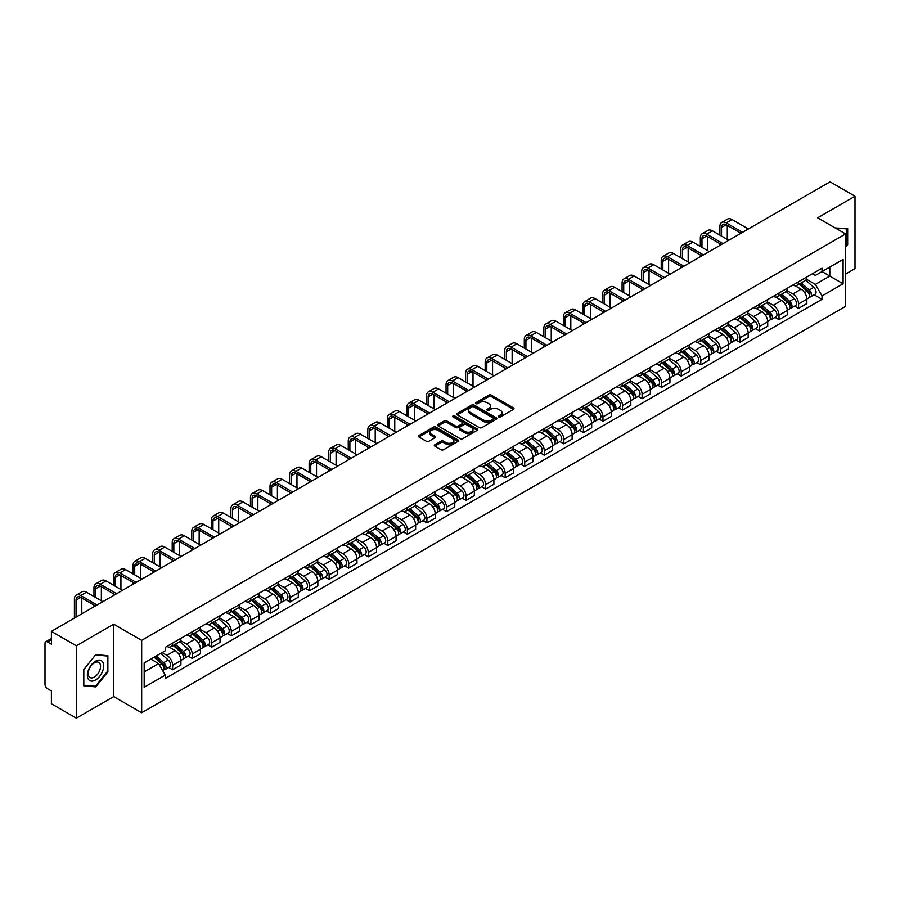 <?xml version="1.0" encoding="UTF-8"?>
<svg xmlns="http://www.w3.org/2000/svg" width="900" height="900" viewBox="0 0 900 900"><rect width="100%" height="100%" fill="white"/><g stroke="black" fill="none" stroke-linecap="round" stroke-linejoin="round"><path stroke-width="1.35" d="M498.69 416.902A1.215 0.709 0 0 0 500.411 416.902L513.484 409.354A1.744 1.001 0 0 0 513.99 408.645A1.744 1.001 0 0 0 513.484 407.925L491.332 395.145A1.744 1.001 0 0 0 488.869 395.145L475.796 402.694A1.215 0.709 0 0 0 477.517 403.684L479.205 402.705A5.569 3.217 0 0 1 487.08 402.705L488.936 403.774A5.569 3.217 0 0 1 490.567 406.046A5.569 3.217 0 0 1 488.936 408.319L487.238 409.298A1.215 0.709 0 0 0 488.959 410.287L490.657 409.32A5.569 3.217 0 0 1 498.532 409.32L500.377 410.377A5.569 3.217 0 0 1 502.009 412.661A5.569 3.217 0 0 1 500.377 414.934L498.69 415.901A1.215 0.709 0 0 0 498.69 416.902L498.69 415.901M434.835 444.735A1.744 1.001 0 0 0 434.329 445.444A1.744 1.001 0 0 0 434.835 446.164L441.056 449.752A1.744 1.001 0 0 0 443.52 449.752L458.044 441.36A1.744 1.001 0 0 0 458.55 440.651A1.744 1.001 0 0 0 458.044 439.942L435.881 427.151A1.744 1.001 0 0 0 433.429 427.151L418.905 435.532A1.744 1.001 0 0 0 418.387 436.241A1.744 1.001 0 0 0 418.905 436.961L426.409 441.293A1.744 1.001 0 0 0 428.873 441.293L435.082 437.704A1.744 1.001 0 0 0 435.6 436.995A1.744 1.001 0 0 0 435.082 436.286L431.359 434.137A4.657 2.689 0 0 1 429.998 432.236A4.657 2.689 0 0 1 432.877 429.75A4.657 2.689 0 0 1 437.951 430.335L452.531 438.75A4.657 2.689 0 0 1 453.892 440.651A4.657 2.689 0 0 1 451.024 443.137A4.657 2.689 0 0 1 445.95 442.553L443.52 441.146A1.744 1.001 0 0 0 441.056 441.146L434.835 444.735L434.835 446.164M141.671 640.35L113.715 624.206L76.343 645.784L51.39 631.373L830.048 181.822L855 196.234L817.639 217.8L845.595 233.944L141.671 640.35L141.671 712.744L845.595 306.338L845.595 233.944M479.329 427.646A1.744 1.001 0 0 0 481.793 427.646L496.316 419.265A1.744 1.001 0 0 0 496.822 418.556A1.744 1.001 0 0 0 496.316 417.848L474.165 405.056A1.744 1.001 0 0 0 471.701 405.056L457.178 413.438A1.744 1.001 0 0 0 456.671 414.146A1.744 1.001 0 0 0 457.178 414.855L479.329 427.646M453.42 417.161A1.215 0.709 0 0 1 454.657 417.341L477.157 430.324L462.656 438.694A1.744 1.001 0 0 1 460.192 438.694L438.041 425.902L438.041 424.485A1.744 1.001 0 0 0 437.535 425.194A1.744 1.001 0 0 0 438.041 425.902M438.041 424.485L444.251 420.896A1.744 1.001 0 0 1 446.715 420.896L455.704 426.082A1.744 1.001 0 0 0 458.168 426.082L462.285 423.709A1.744 1.001 0 0 0 462.791 423A1.744 1.001 0 0 0 462.285 422.28L452.936 416.88A1.215 0.709 0 0 1 454.657 415.89L477.18 428.895A1.744 1.001 0 0 1 477.686 429.604A1.744 1.001 0 0 1 477.18 430.312L477.18 428.895M76.343 645.784L76.343 718.178L51.39 703.766L51.39 690.952L47.509 688.714A3.544 2.047 -120 0 1 45 684.371L45 643.399A3.544 2.047 -120 0 1 45.731 641.768L51.39 638.505M845.595 274.05L855 268.627L855 196.234M76.343 718.178L113.715 696.6L141.671 712.744M51.39 631.373L51.39 644.186L47.509 641.947A3.544 2.047 -120 0 0 45.731 641.768M798.57 281.722A8.156 4.714 60 0 1 796.883 285.39L805.163 280.609A8.156 4.714 -120 0 0 806.85 276.952M786.836 290.509L792.81 293.963A8.156 4.714 60 0 1 798.581 303.952L806.85 299.171A8.156 4.714 -120 0 0 801.079 289.181L795.161 285.761M806.85 299.171L806.85 303.593L798.581 308.363L794.61 306.079M796.883 285.39A8.156 4.714 60 0 1 792.866 285.019M798.581 303.952L798.581 308.363M779.018 293.017A8.156 4.714 60 0 1 777.33 296.685L785.599 291.904A8.156 4.714 -120 0 0 787.286 288.236M775.046 317.374L779.018 319.657L787.286 314.876L787.286 310.466A8.156 4.714 -120 0 0 781.526 300.476L775.597 297.056M777.33 296.685A8.156 4.714 60 0 1 773.314 296.314M767.273 301.804L773.246 305.257A8.156 4.714 60 0 1 779.018 315.248L779.018 319.657M759.454 304.312A8.156 4.714 60 0 1 757.766 307.969L766.046 303.199A8.156 4.714 -120 0 0 767.734 299.531M755.482 328.657L759.454 330.952L767.734 326.171L767.734 321.761A8.156 4.714 -120 0 0 761.962 311.771L756.045 308.351M757.766 307.969A8.156 4.714 60 0 1 753.75 307.609M747.709 313.099L753.683 316.541A8.156 4.714 60 0 1 759.454 326.531L759.454 330.952M739.89 315.608A8.156 4.714 60 0 1 738.202 319.264L746.482 314.494A8.156 4.714 -120 0 0 748.17 310.826M735.93 339.952L739.89 342.248L748.17 337.466L748.17 333.056A8.156 4.714 -120 0 0 742.399 323.066L736.481 319.646M738.202 319.264A8.156 4.714 60 0 1 734.186 318.904M728.145 324.394L734.13 327.836A8.156 4.714 60 0 1 739.89 337.826L739.89 342.248M720.337 326.902A8.156 4.714 60 0 1 718.65 330.559L726.919 325.777A8.156 4.714 -120 0 0 728.606 322.121M716.366 351.248L720.337 353.543L728.606 348.761L728.606 344.34A8.156 4.714 -120 0 0 722.846 334.35L716.918 330.93M718.65 330.559A8.156 4.714 60 0 1 714.634 330.188M708.592 335.678L714.566 339.131A8.156 4.714 60 0 1 720.337 349.121L720.337 353.543M700.774 338.186A8.156 4.714 60 0 1 699.086 341.854L707.355 337.072A8.156 4.714 -120 0 0 709.054 333.416M696.803 362.543L700.774 364.826L709.054 360.056L709.054 355.635A8.156 4.714 -120 0 0 703.283 345.645L697.354 342.225M699.086 341.854A8.156 4.714 60 0 1 695.07 341.483M689.029 346.973L695.002 350.426A8.156 4.714 60 0 1 700.774 360.416L700.774 364.826M681.21 349.481A8.156 4.714 60 0 1 679.523 353.149L687.803 348.368A8.156 4.714 -120 0 0 689.49 344.711M677.25 373.838L681.21 376.121L689.49 371.351L689.49 366.93A8.156 4.714 -120 0 0 683.719 356.94L677.801 353.52M679.523 353.149A8.156 4.714 60 0 1 675.506 352.777M669.465 358.267L675.45 361.721A8.156 4.714 60 0 1 681.21 371.711L681.21 376.121M661.658 360.776A8.156 4.714 60 0 1 659.959 364.444L668.239 359.662A8.156 4.714 -120 0 0 669.926 355.995M657.686 385.132L661.658 387.416L669.926 382.635L669.926 378.225A8.156 4.714 -120 0 0 664.166 368.235L658.238 364.815M659.959 364.444A8.156 4.714 60 0 1 655.954 364.072M649.913 369.562L655.886 373.016A8.156 4.714 60 0 1 661.658 383.006L661.658 387.416M642.094 372.071A8.156 4.714 60 0 1 640.406 375.728L648.675 370.957A8.156 4.714 -120 0 0 650.363 367.29M638.123 396.416L642.094 398.711L650.374 393.93L650.374 389.52A8.156 4.714 -120 0 0 644.602 379.53L638.674 376.11M640.406 375.728A8.156 4.714 60 0 1 636.39 375.368M630.349 380.858L636.322 384.3A8.156 4.714 60 0 1 642.094 394.29L642.094 398.711M622.53 383.366A8.156 4.714 60 0 1 620.842 387.022L629.123 382.252A8.156 4.714 -120 0 0 630.81 378.585M618.57 407.711L622.53 410.006L630.81 405.225L630.81 400.815A8.156 4.714 -120 0 0 625.039 390.825L619.121 387.405M620.842 387.022A8.156 4.714 60 0 1 616.826 386.662M610.785 392.152L616.77 395.595A8.156 4.714 60 0 1 622.53 405.585L622.53 410.006M602.966 394.661A8.156 4.714 60 0 1 601.279 398.317L609.559 393.536A8.156 4.714 -120 0 0 611.246 389.88M599.006 419.006L602.977 421.301L611.246 416.52L611.246 412.099A8.156 4.714 -120 0 0 605.475 402.109L599.558 398.689M601.279 398.317A8.156 4.714 60 0 1 597.262 397.946M591.232 403.436L597.206 406.89A8.156 4.714 60 0 1 602.977 416.88L602.977 421.301M583.414 405.945A8.156 4.714 60 0 1 581.726 409.613L589.995 404.831A8.156 4.714 -120 0 0 591.683 401.175M579.442 430.301L583.414 432.585L591.683 427.815L591.683 423.394A8.156 4.714 -120 0 0 585.923 413.404L579.994 409.984M581.726 409.613A8.156 4.714 60 0 1 577.71 409.241M571.669 414.731L577.643 418.185A8.156 4.714 60 0 1 583.414 428.175L583.414 432.585M563.85 417.24A8.156 4.714 60 0 1 562.163 420.907L570.442 416.126A8.156 4.714 -120 0 0 572.13 412.47M559.879 441.596L563.85 443.88L572.13 439.11L572.13 434.689A8.156 4.714 -120 0 0 566.359 424.699L560.441 421.279M562.163 420.907A8.156 4.714 60 0 1 558.146 420.536M552.105 426.026L558.079 429.48A8.156 4.714 60 0 1 563.85 439.47L563.85 443.88M544.286 428.535A8.156 4.714 60 0 1 542.599 432.202L550.879 427.421A8.156 4.714 -120 0 0 552.566 423.754M540.326 452.88L544.286 455.175L552.566 450.394L552.566 445.984A8.156 4.714 -120 0 0 546.795 435.994L540.877 432.574M542.599 432.202A8.156 4.714 60 0 1 538.582 431.831M532.541 437.321L538.526 440.775A8.156 4.714 60 0 1 544.286 450.765L544.286 455.175M524.734 439.83A8.156 4.714 60 0 1 523.046 443.486L531.315 438.716A8.156 4.714 -120 0 0 533.002 435.049M520.762 464.175L524.734 466.47L533.002 461.689L533.002 457.279A8.156 4.714 -120 0 0 527.243 447.289L521.314 443.869M523.046 443.486A8.156 4.714 60 0 1 519.03 443.126M512.989 448.616L518.962 452.059A8.156 4.714 60 0 1 524.734 462.049L524.734 466.47M505.17 451.125A8.156 4.714 60 0 1 503.483 454.781L511.751 450.011A8.156 4.714 -120 0 0 513.45 446.344M501.199 475.47L505.17 477.765L513.45 472.984L513.45 468.574A8.156 4.714 -120 0 0 507.679 458.584L501.75 455.164M503.483 454.781A8.156 4.714 60 0 1 499.466 454.41M493.425 459.9L499.399 463.354A8.156 4.714 60 0 1 505.17 473.344L505.17 477.765M485.606 462.42A8.156 4.714 60 0 1 483.919 466.076L492.199 461.295A8.156 4.714 -120 0 0 493.886 457.639M481.646 486.765L485.606 489.06L493.886 484.279L493.886 479.858A8.156 4.714 -120 0 0 488.115 469.868L482.197 466.447M483.919 466.076A8.156 4.714 60 0 1 479.902 465.705M473.861 471.195L479.846 474.649A8.156 4.714 60 0 1 485.606 484.639L485.606 489.06M466.054 473.704A8.156 4.714 60 0 1 464.355 477.371L472.635 472.59A8.156 4.714 -120 0 0 474.322 468.934M462.082 498.06L466.054 500.344L474.322 495.574L474.322 491.152A8.156 4.714 -120 0 0 468.562 481.162L462.634 477.743M464.355 477.371A8.156 4.714 60 0 1 460.35 477M454.309 482.49L460.282 485.944A8.156 4.714 60 0 1 466.054 495.934L466.054 500.344M446.49 484.999A8.156 4.714 60 0 1 444.803 488.666L453.071 483.885A8.156 4.714 -120 0 0 454.759 480.229M442.519 509.355L446.49 511.639L454.77 506.869L454.77 502.447A8.156 4.714 -120 0 0 448.999 492.457L443.07 489.037M444.803 488.666A8.156 4.714 60 0 1 440.786 488.295M434.745 493.785L440.719 497.239A8.156 4.714 60 0 1 446.49 507.229L446.49 511.639M426.926 496.294A8.156 4.714 60 0 1 425.239 499.961L433.519 495.18A8.156 4.714 -120 0 0 435.206 491.512M422.966 520.639L426.926 522.934L435.206 518.153L435.206 513.743A8.156 4.714 -120 0 0 429.435 503.752L423.517 500.332M425.239 499.961A8.156 4.714 60 0 1 421.223 499.59M415.181 505.08L421.166 508.534A8.156 4.714 60 0 1 426.926 518.524L426.926 522.934M407.363 507.589A8.156 4.714 60 0 1 405.675 511.245L413.955 506.475A8.156 4.714 -120 0 0 415.642 502.808M403.402 531.934L407.374 534.229L415.642 529.447L415.642 525.038A8.156 4.714 -120 0 0 409.871 515.048L403.954 511.627M405.675 511.245A8.156 4.714 60 0 1 401.659 510.885M395.629 516.375L401.603 519.817A8.156 4.714 60 0 1 407.374 529.808L407.374 534.229M387.81 518.884A8.156 4.714 60 0 1 386.123 522.54L394.391 517.759A8.156 4.714 -120 0 0 396.079 514.102M383.839 543.229L387.81 545.524L396.079 540.743L396.079 536.332A8.156 4.714 -120 0 0 390.319 526.342L384.39 522.923M386.123 522.54A8.156 4.714 60 0 1 382.106 522.169M376.065 527.659L382.039 531.113A8.156 4.714 60 0 1 387.81 541.102L387.81 545.524M368.246 530.179A8.156 4.714 60 0 1 366.559 533.835L374.839 529.054A8.156 4.714 -120 0 0 376.526 525.398M364.275 554.524L368.246 556.819L376.526 552.038L376.526 547.616A8.156 4.714 -120 0 0 370.755 537.626L364.838 534.206M366.559 533.835A8.156 4.714 60 0 1 362.543 533.464M356.501 538.954L362.475 542.408A8.156 4.714 60 0 1 368.246 552.398L368.246 556.819M348.683 541.462A8.156 4.714 60 0 1 346.995 545.13L355.275 540.349A8.156 4.714 -120 0 0 356.963 536.692M344.723 565.819L348.683 568.102L356.963 563.332L356.963 558.911A8.156 4.714 -120 0 0 351.191 548.921L345.274 545.501M346.995 545.13A8.156 4.714 60 0 1 342.979 544.759M336.938 550.249L342.923 553.702A8.156 4.714 60 0 1 348.683 563.692L348.683 568.102M329.13 552.757A8.156 4.714 60 0 1 327.442 556.425L335.711 551.644A8.156 4.714 -120 0 0 337.399 547.988M325.159 577.114L329.13 579.398L337.399 574.627L337.399 570.206A8.156 4.714 -120 0 0 331.639 560.216L325.71 556.796M327.442 556.425A8.156 4.714 60 0 1 323.426 556.054M317.385 561.544L323.359 564.998A8.156 4.714 60 0 1 329.13 574.988L329.13 579.398M309.566 564.053A8.156 4.714 60 0 1 307.879 567.72L316.147 562.939A8.156 4.714 -120 0 0 317.846 559.271M305.595 588.398L309.566 590.692L317.846 585.911L317.846 581.501A8.156 4.714 -120 0 0 312.075 571.511L306.146 568.091M307.879 567.72A8.156 4.714 60 0 1 303.863 567.349M297.821 572.839L303.795 576.293A8.156 4.714 60 0 1 309.566 586.283L309.566 590.692M290.002 575.347A8.156 4.714 60 0 1 288.315 579.004L296.595 574.234A8.156 4.714 -120 0 0 298.282 570.566M286.043 599.692L290.002 601.988L298.282 597.206L298.282 592.796A8.156 4.714 -120 0 0 292.511 582.806L286.594 579.386M288.315 579.004A8.156 4.714 60 0 1 284.299 578.644M278.257 584.134L284.243 587.576A8.156 4.714 60 0 1 290.002 597.566L290.002 601.988M270.45 586.643A8.156 4.714 60 0 1 268.751 590.299L277.031 585.518A8.156 4.714 -120 0 0 278.719 581.861M266.479 610.988L270.45 613.283L278.719 608.501L278.719 604.08A8.156 4.714 -120 0 0 272.959 594.09L267.03 590.67M268.751 590.299A8.156 4.714 60 0 1 264.746 589.928M258.705 595.418L264.679 598.871A8.156 4.714 60 0 1 270.45 608.861L270.45 613.283M250.886 597.938A8.156 4.714 60 0 1 249.199 601.594L257.468 596.812A8.156 4.714 -120 0 0 259.166 593.156M246.915 622.283L250.886 624.577L259.166 619.796L259.166 615.375A8.156 4.714 -120 0 0 253.395 605.385L247.466 601.965M249.199 601.594A8.156 4.714 60 0 1 245.183 601.222M239.141 606.712L245.115 610.166A8.156 4.714 60 0 1 250.886 620.156L250.886 624.577M231.322 609.221A8.156 4.714 60 0 1 229.635 612.889L237.915 608.107A8.156 4.714 -120 0 0 239.602 604.451M227.362 633.577L231.322 635.861L239.602 631.091L239.602 626.67A8.156 4.714 -120 0 0 233.831 616.68L227.914 613.26M229.635 612.889A8.156 4.714 60 0 1 225.619 612.518M219.578 618.008L225.562 621.461A8.156 4.714 60 0 1 231.322 631.451L231.322 635.861M211.759 620.516A8.156 4.714 60 0 1 210.071 624.184L218.351 619.403A8.156 4.714 -120 0 0 220.039 615.735M207.799 644.873L211.77 647.156L220.039 642.386L220.039 637.965A8.156 4.714 -120 0 0 214.268 627.975L208.35 624.555M210.071 624.184A8.156 4.714 60 0 1 206.055 623.812M200.025 629.303L205.999 632.756A8.156 4.714 60 0 1 211.77 642.746L211.77 647.156M192.206 631.811A8.156 4.714 60 0 1 190.519 635.467L198.787 630.697A8.156 4.714 -120 0 0 200.475 627.03M188.235 656.156L192.206 658.451L200.475 653.67L200.475 649.26A8.156 4.714 -120 0 0 194.715 639.27L188.786 635.85M190.519 635.467A8.156 4.714 60 0 1 186.502 635.107M180.461 640.597L186.435 644.04A8.156 4.714 60 0 1 192.206 654.041L192.206 658.451M172.643 643.106A8.156 4.714 60 0 1 170.955 646.762L179.235 641.992A8.156 4.714 -120 0 0 180.922 638.325M168.671 667.451L172.643 669.746L180.922 664.965L180.922 660.555A8.156 4.714 -120 0 0 175.151 650.565L169.234 647.145M170.955 646.762A8.156 4.714 60 0 1 166.939 646.403M162.112 652.59L166.871 655.335A8.156 4.714 60 0 1 172.643 665.325L172.643 669.746M812.43 273.724L815.377 275.423L843.086 259.425L829.8 267.097L829.8 276.075L815.377 284.4L806.389 279.214M144.18 671.918L158.602 663.592L165.251 675.101L144.18 687.262L144.18 662.94L165.251 650.779L165.251 647.37L822.026 268.189L822.026 271.586L843.086 283.748L822.026 295.92L815.377 284.4M843.086 259.425L843.086 283.748M165.251 675.101L165.251 678.499L822.026 299.317L822.026 295.92M845.595 247.297L847.665 244.732L847.665 228.6L835.211 227.947M113.715 624.206L113.715 696.6M83.677 685.811L95.782 686.891L107.876 671.839L107.876 655.706L95.782 654.626L83.677 669.679L83.677 685.811M158.602 663.592L150.829 659.104M814.174 294.784L822.026 299.317M847.035 244.361L847.665 244.732M94.5 686.149L95.782 686.891M107.258 671.479L107.876 671.839M499.174 417.071L500.377 416.374A5.569 3.217 0 0 0 502.009 414.101L502.009 412.661M490.567 406.046L490.567 407.498A5.569 3.217 0 0 1 488.936 409.77L487.721 410.468M513.461 409.365L491.332 396.585A1.744 1.001 0 0 0 488.869 396.585L476.28 403.853M496.316 417.848L496.316 419.265L474.165 406.496A1.744 1.001 0 0 0 471.701 406.496L457.2 414.866L457.178 413.438M493.234 419.051A1.215 0.709 0 0 0 493.234 418.061L473.794 406.834A1.215 0.709 0 0 0 472.072 406.834L470.284 407.858A5.569 3.217 0 0 0 468.652 410.13A5.569 3.217 0 0 0 470.284 412.402L483.581 420.086A5.569 3.217 0 0 0 491.456 420.086L493.234 419.051L493.234 420.502A1.215 0.709 0 0 0 493.594 419.996L493.594 418.556M468.652 410.13L468.652 411.581A5.569 3.217 0 0 0 470.284 413.854L470.284 412.402M493.234 420.502L491.456 421.526A5.569 3.217 0 0 1 483.581 421.526L470.284 413.854M438.064 425.925L444.251 422.348L444.251 420.896M462.791 423L462.791 424.44A1.744 1.001 0 0 1 462.285 425.149L458.168 427.534A1.744 1.001 0 0 1 455.704 427.534L446.715 422.348A1.744 1.001 0 0 0 444.251 422.348M465.019 431.471A4.657 2.689 0 0 0 470.104 432.056A4.657 2.689 0 0 0 472.973 429.57A4.657 2.689 0 0 0 471.611 427.669L466.47 424.699A1.744 1.001 0 0 0 464.006 424.699L459.889 427.084A1.744 1.001 0 0 0 459.371 427.793A1.744 1.001 0 0 0 459.889 428.501L465.019 431.471L465.019 432.911A4.657 2.689 0 0 0 470.104 433.496A4.657 2.689 0 0 0 472.973 431.01L472.973 429.57M459.371 427.793L459.371 429.244A1.744 1.001 0 0 0 459.889 429.952L459.889 428.501M465.019 432.911L459.889 429.952M453.892 440.651L453.892 442.103A4.657 2.689 0 0 1 451.024 444.589A4.657 2.689 0 0 1 445.95 444.004L443.52 442.598A1.744 1.001 0 0 0 441.056 442.598L434.858 446.175M429.998 432.236L429.998 433.676A4.657 2.689 0 0 0 431.359 435.577L431.359 434.137M435.06 437.715L431.359 435.577M458.021 441.371L435.881 428.603A1.744 1.001 0 0 0 433.429 428.603L418.928 436.973M799.144 284.085L807.109 291.195A4.433 2.565 60 0 1 808.504 298.058L806.85 299.002M799.357 284.276L803.104 286.436M799.942 283.624L808.819 291.532A2.126 1.226 60 0 1 809.482 294.829A2.126 1.226 60 0 1 809.291 294.907M801.27 282.859L809.246 289.969A4.433 2.565 60 0 1 810.63 296.82A4.433 2.565 60 0 1 809.291 296.966M805.714 280.181L813.758 287.359A4.433 2.565 60 0 1 815.153 294.221L810.63 296.82M721.53 236.081L721.53 227.464A6.649 3.836 60 0 1 722.903 224.426A6.649 3.836 60 0 1 726.232 224.752L740.959 233.257M748.361 228.994L731.992 219.544A8.955 5.175 -120 0 0 727.515 219.094L721.755 222.424A8.955 5.175 -120 0 0 719.899 226.53L719.899 235.136M742.59 232.324L726.232 222.874A8.955 5.175 -120 0 0 721.755 222.424M719.899 243.686L719.899 245.419M727.29 239.411L727.29 225.371M779.58 295.38L787.556 302.49A4.433 2.565 60 0 1 788.94 309.341L787.286 310.298M779.794 295.571L783.54 297.731M780.39 294.919L789.255 302.827A2.126 1.226 60 0 1 789.919 306.124A2.126 1.226 60 0 1 789.727 306.191M781.717 294.142L789.683 301.264A4.433 2.565 60 0 1 791.077 308.115A4.433 2.565 60 0 1 789.739 308.261M786.161 291.476L794.194 298.654A4.433 2.565 60 0 1 795.589 305.505L791.077 308.115M760.016 306.675L767.992 313.785A4.433 2.565 60 0 1 769.387 320.636L767.734 321.593M760.23 306.855L763.988 309.026M760.826 306.202L769.691 314.123A2.126 1.226 60 0 1 770.366 317.407A2.126 1.226 60 0 1 770.164 317.486M762.154 305.438L770.119 312.559A4.433 2.565 60 0 1 771.514 319.41A4.433 2.565 60 0 1 770.175 319.556M766.597 302.771L774.641 309.949A4.433 2.565 60 0 1 776.025 316.8L771.514 319.41M740.464 317.97L748.429 325.08A4.433 2.565 60 0 1 749.824 331.931L748.17 332.887M740.666 318.15L744.424 320.321M741.262 317.498L750.139 325.418A2.126 1.226 60 0 1 750.803 328.702A2.126 1.226 60 0 1 750.611 328.781M742.59 316.733L750.566 323.843A4.433 2.565 60 0 1 751.95 330.705A4.433 2.565 60 0 1 750.611 330.84M747.034 314.066L755.077 321.244A4.433 2.565 60 0 1 756.472 328.095L751.95 330.705M835.234 227.97L847.035 228.915L847.035 244.553L845.595 246.341M846.259 228.465L847.035 228.915M102.589 661.837A11.531 6.66 120 0 0 91.451 664.819A11.531 6.66 120 0 0 88.47 679.399A11.531 6.66 120 0 0 99.608 676.406A11.531 6.66 120 0 0 102.589 661.837M99.731 663.3A8.73 5.04 120 0 0 98.752 662.4A8.73 5.04 120 0 0 90.63 666.472A8.73 5.04 120 0 0 89.044 676.597A8.73 5.04 120 0 0 90.022 677.509A8.73 5.04 120 0 0 98.145 673.436A8.73 5.04 120 0 0 99.731 663.3M95.535 686.25L83.812 685.192L83.812 669.566L95.535 654.986L107.258 656.033L107.258 671.659L95.535 686.25M106.481 655.582L107.258 656.033M701.966 247.376L701.966 238.759A6.649 3.836 60 0 1 703.339 235.721A6.649 3.836 60 0 1 706.669 236.047L721.395 244.553M728.798 240.278L712.44 230.839A8.955 5.175 -120 0 0 707.962 230.389L702.191 233.719A8.955 5.175 -120 0 0 700.335 237.825L700.335 246.431M723.026 243.607L706.669 234.169A8.955 5.175 -120 0 0 702.191 233.719M700.335 254.981L700.335 256.714M707.738 250.706L707.738 236.666M682.403 258.671L682.403 250.054A6.649 3.836 60 0 1 683.786 247.005A6.649 3.836 60 0 1 687.105 247.343L701.842 255.847M709.234 251.572L692.876 242.123A8.955 5.175 -120 0 0 688.399 241.684L682.627 245.014A8.955 5.175 -120 0 0 680.771 249.109L680.771 257.726M703.474 254.903L687.105 245.453A8.955 5.175 -120 0 0 682.627 245.014M680.771 266.265L680.771 268.009M688.174 262.001L688.174 247.95M662.85 269.966L662.85 261.349A6.649 3.836 60 0 1 664.222 258.3A6.649 3.836 60 0 1 667.541 258.637L682.279 267.142M689.681 262.868L673.312 253.417A8.955 5.175 -120 0 0 668.835 252.979L663.064 256.309A8.955 5.175 -120 0 0 661.219 260.404L661.219 269.021M683.91 266.197L667.541 256.748A8.955 5.175 -120 0 0 663.064 256.309M661.219 277.56L661.219 279.304M668.61 273.296L668.61 259.245M720.9 329.254L728.865 336.375A4.433 2.565 60 0 1 730.26 343.226L728.606 344.183M721.114 329.445L724.86 331.616M721.699 328.793L730.575 336.713A2.126 1.226 60 0 1 731.239 339.998A2.126 1.226 60 0 1 731.048 340.076M723.026 328.027L731.002 335.137A4.433 2.565 60 0 1 732.398 342A4.433 2.565 60 0 1 731.059 342.135M727.481 325.361L735.514 332.539A4.433 2.565 60 0 1 736.909 339.39L732.398 342M701.336 340.549L709.312 347.659A4.433 2.565 60 0 1 710.696 354.521L709.043 355.478M701.55 340.74L705.308 342.9M702.146 340.088L711.011 347.996A2.126 1.226 60 0 1 711.686 351.293A2.126 1.226 60 0 1 711.484 351.371M703.474 339.322L711.439 346.433A4.433 2.565 60 0 1 712.834 353.284A4.433 2.565 60 0 1 711.495 353.43M707.918 336.656L715.961 343.822A4.433 2.565 60 0 1 717.345 350.685L712.834 353.284M643.286 281.25L643.286 272.644A6.649 3.836 60 0 1 644.659 269.595A6.649 3.836 60 0 1 647.989 269.921L662.715 278.426M670.117 274.162L653.749 264.713A8.955 5.175 -120 0 0 649.271 264.274L643.511 267.604A8.955 5.175 -120 0 0 641.655 271.699L641.655 280.316M664.346 277.493L647.989 268.043A8.955 5.175 -120 0 0 643.511 267.604M641.655 288.855L641.655 290.599M649.046 284.58L649.046 270.54M623.722 292.545L623.722 283.939A6.649 3.836 60 0 1 625.106 280.89A6.649 3.836 60 0 1 628.425 281.216L643.163 289.721M650.554 285.457L634.196 276.007A8.955 5.175 -120 0 0 629.719 275.569L623.947 278.899A8.955 5.175 -120 0 0 622.091 282.994L622.091 291.611M644.794 288.787L628.425 279.338A8.955 5.175 -120 0 0 623.947 278.899M622.091 300.15L622.091 301.882M629.494 295.875L629.494 281.835M681.784 351.844L689.749 358.954A4.433 2.565 60 0 1 691.144 365.816L689.49 366.761M681.986 352.035L685.744 354.195M682.582 351.382L691.447 359.291A2.126 1.226 60 0 1 692.123 362.588A2.126 1.226 60 0 1 691.931 362.666M683.91 350.618L691.886 357.728A4.433 2.565 60 0 1 693.27 364.579A4.433 2.565 60 0 1 691.931 364.725M688.354 347.94L696.398 355.118A4.433 2.565 60 0 1 697.793 361.98L693.27 364.579M662.22 363.139L670.185 370.249A4.433 2.565 60 0 1 671.58 377.1L669.926 378.056M662.434 363.33L666.18 365.49M663.019 362.678L671.895 370.586A2.126 1.226 60 0 1 672.559 373.882A2.126 1.226 60 0 1 672.367 373.95M664.346 361.901L672.322 369.022A4.433 2.565 60 0 1 673.717 375.874A4.433 2.565 60 0 1 672.379 376.02M668.79 359.235L676.834 366.412A4.433 2.565 60 0 1 678.229 373.264L673.717 375.874M642.656 374.434L650.633 381.544A4.433 2.565 60 0 1 652.016 388.395L650.363 389.351M642.87 374.614L646.616 376.785M643.466 373.961L652.331 381.881A2.126 1.226 60 0 1 652.995 385.166A2.126 1.226 60 0 1 652.804 385.245M644.794 373.196L652.759 380.306A4.433 2.565 60 0 1 654.154 387.169A4.433 2.565 60 0 1 652.815 387.304M649.238 370.53L657.27 377.707A4.433 2.565 60 0 1 658.665 384.559L654.154 387.169M623.104 385.729L631.069 392.839A4.433 2.565 60 0 1 632.464 399.69L630.81 400.646M623.306 385.909L627.064 388.08M623.903 385.256L632.768 393.176A2.126 1.226 60 0 1 633.442 396.461A2.126 1.226 60 0 1 633.24 396.54M625.23 384.491L633.195 391.601A4.433 2.565 60 0 1 634.59 398.464A4.433 2.565 60 0 1 633.251 398.599M629.674 381.825L637.717 389.002A4.433 2.565 60 0 1 639.101 395.854L634.59 398.464M603.54 397.012L611.505 404.134A4.433 2.565 60 0 1 612.9 410.985L611.246 411.941M603.754 397.204L607.5 399.375M604.339 396.551L613.215 404.471A2.126 1.226 60 0 1 613.879 407.756A2.126 1.226 60 0 1 613.688 407.835M605.666 395.786L613.643 402.896A4.433 2.565 60 0 1 615.026 409.748A4.433 2.565 60 0 1 613.688 409.894M610.11 393.12L618.154 400.286A4.433 2.565 60 0 1 619.549 407.149L615.026 409.748M583.976 408.308L591.952 415.418A4.433 2.565 60 0 1 593.336 422.28L591.683 423.236M584.19 408.499L587.936 410.659M584.786 407.846L593.651 415.755A2.126 1.226 60 0 1 594.315 419.051A2.126 1.226 60 0 1 594.124 419.13M586.114 407.081L594.079 414.191A4.433 2.565 60 0 1 595.474 421.043A4.433 2.565 60 0 1 594.135 421.189M590.558 404.415L598.59 411.581A4.433 2.565 60 0 1 599.985 418.444L595.474 421.043M564.413 419.603L572.389 426.713A4.433 2.565 60 0 1 573.784 433.575L572.13 434.52M564.626 419.794L568.384 421.954M565.222 419.141L574.087 427.05A2.126 1.226 60 0 1 574.762 430.346A2.126 1.226 60 0 1 574.56 430.425M566.55 418.376L574.515 425.486A4.433 2.565 60 0 1 575.91 432.338A4.433 2.565 60 0 1 574.571 432.484M570.994 415.699L579.038 422.876A4.433 2.565 60 0 1 580.421 429.728L575.91 432.338M544.86 430.897L552.825 438.007A4.433 2.565 60 0 1 554.22 444.859L552.566 445.815M545.062 431.089L548.82 433.249M545.659 430.436L554.535 438.345A2.126 1.226 60 0 1 555.199 441.641A2.126 1.226 60 0 1 555.007 441.709M546.986 429.66L554.962 436.781A4.433 2.565 60 0 1 556.346 443.632A4.433 2.565 60 0 1 555.007 443.779M551.43 426.994L559.474 434.171A4.433 2.565 60 0 1 560.869 441.022L556.346 443.632M604.159 303.84L604.159 295.223A6.649 3.836 60 0 1 605.543 292.185A6.649 3.836 60 0 1 608.861 292.511L623.599 301.016M631.001 296.741L614.633 287.303A8.955 5.175 -120 0 0 610.155 286.852L604.384 290.183A8.955 5.175 -120 0 0 602.539 294.289L602.539 302.895M625.23 300.071L608.861 290.632A8.955 5.175 -120 0 0 604.384 290.183M602.539 311.445L602.539 313.178M609.93 307.17L609.93 293.13M584.606 315.135L584.606 306.517A6.649 3.836 60 0 1 585.979 303.48A6.649 3.836 60 0 1 589.309 303.806L604.035 312.311M611.438 308.036L595.069 298.598A8.955 5.175 -120 0 0 590.591 298.147L584.831 301.478A8.955 5.175 -120 0 0 582.975 305.584L582.975 314.19M605.666 311.366L589.309 301.928A8.955 5.175 -120 0 0 584.831 301.478M582.975 322.74L582.975 324.473M590.366 318.465L590.366 304.425M565.043 326.43L565.043 317.812A6.649 3.836 60 0 1 566.415 314.764A6.649 3.836 60 0 1 569.745 315.101L584.482 323.606M591.874 319.331L575.516 309.881A8.955 5.175 -120 0 0 571.039 309.442L565.267 312.772A8.955 5.175 -120 0 0 563.411 316.868L563.411 325.485M586.102 322.661L569.745 313.211A8.955 5.175 -120 0 0 565.267 312.772M563.411 334.024L563.411 335.767M570.814 329.76L570.814 315.709M545.479 337.725L545.479 329.108A6.649 3.836 60 0 1 546.863 326.059A6.649 3.836 60 0 1 550.181 326.396L564.919 334.901M572.31 330.626L555.952 321.176A8.955 5.175 -120 0 0 551.475 320.738L545.704 324.067A8.955 5.175 -120 0 0 543.847 328.162L543.847 336.78M566.55 333.956L550.181 324.506A8.955 5.175 -120 0 0 545.704 324.067M543.847 345.319L543.847 347.062M551.25 341.055L551.25 327.004M525.926 349.009L525.926 340.402A6.649 3.836 60 0 1 527.299 337.354A6.649 3.836 60 0 1 530.629 337.68L545.355 346.185M552.757 341.921L536.389 332.471A8.955 5.175 -120 0 0 531.911 332.032L526.151 335.363A8.955 5.175 -120 0 0 524.295 339.457L524.295 348.075M546.986 345.251L530.629 335.801A8.955 5.175 -120 0 0 526.151 335.363M524.295 356.614L524.295 358.346M531.686 352.339L531.686 338.299M506.363 360.304L506.363 351.697A6.649 3.836 60 0 1 507.735 348.649A6.649 3.836 60 0 1 511.065 348.975L525.791 357.48M533.194 353.216L516.836 343.766A8.955 5.175 -120 0 0 512.359 343.316L506.588 346.646A8.955 5.175 -120 0 0 504.731 350.752L504.731 359.37M527.423 356.546L511.065 347.096A8.955 5.175 -120 0 0 506.588 346.646M504.731 367.909L504.731 369.641M512.134 363.634L512.134 349.594M486.799 371.599L486.799 362.981A6.649 3.836 60 0 1 488.183 359.944A6.649 3.836 60 0 1 491.501 360.27L506.239 368.775M513.63 364.5L497.272 355.061A8.955 5.175 -120 0 0 492.795 354.611L487.024 357.941A8.955 5.175 -120 0 0 485.168 362.048L485.168 370.654M507.87 367.83L491.501 358.391A8.955 5.175 -120 0 0 487.024 357.941M485.168 379.204L485.168 380.936M492.57 374.929L492.57 360.889M467.246 382.894L467.246 374.276A6.649 3.836 60 0 1 468.619 371.239A6.649 3.836 60 0 1 471.938 371.565L486.675 380.07M494.077 375.795L477.709 366.356A8.955 5.175 -120 0 0 473.231 365.906L467.46 369.236A8.955 5.175 -120 0 0 465.615 373.343L465.615 381.949M488.306 379.125L471.938 369.686A8.955 5.175 -120 0 0 467.46 369.236M465.615 390.499L465.615 392.231M473.006 386.224L473.006 372.184M525.296 442.192L533.261 449.303A4.433 2.565 60 0 1 534.656 456.154L533.002 457.11M525.51 442.373L529.256 444.544M526.095 441.72L534.971 449.64A2.126 1.226 60 0 1 535.635 452.925A2.126 1.226 60 0 1 535.444 453.004M527.423 440.955L535.399 448.065A4.433 2.565 60 0 1 536.794 454.928A4.433 2.565 60 0 1 535.455 455.062M531.877 438.289L539.91 445.466A4.433 2.565 60 0 1 541.305 452.317L536.794 454.928M505.733 453.476L513.709 460.598A4.433 2.565 60 0 1 515.092 467.449L513.439 468.405M505.946 453.668L509.704 455.839M506.543 453.015L515.408 460.935A2.126 1.226 60 0 1 516.082 464.22A2.126 1.226 60 0 1 515.88 464.299M507.87 452.25L515.835 459.36A4.433 2.565 60 0 1 517.23 466.223A4.433 2.565 60 0 1 515.891 466.358M512.314 449.584L520.358 456.761A4.433 2.565 60 0 1 521.741 463.613L517.23 466.223M486.18 464.771L494.145 471.892A4.433 2.565 60 0 1 495.54 478.744L493.886 479.7M486.382 464.963L490.14 467.134M486.979 464.31L495.844 472.23A2.126 1.226 60 0 1 496.519 475.515A2.126 1.226 60 0 1 496.327 475.594M488.306 463.545L496.282 470.655A4.433 2.565 60 0 1 497.666 477.506A4.433 2.565 60 0 1 496.327 477.652M492.75 460.879L500.794 468.045A4.433 2.565 60 0 1 502.189 474.907L497.666 477.506M466.616 476.066L474.581 483.176A4.433 2.565 60 0 1 475.976 490.039L474.322 490.995M466.83 476.257L470.576 478.418M467.415 475.605L476.291 483.514A2.126 1.226 60 0 1 476.955 486.81A2.126 1.226 60 0 1 476.764 486.889M468.743 474.84L476.719 481.95A4.433 2.565 60 0 1 478.114 488.801A4.433 2.565 60 0 1 476.775 488.947M473.186 472.174L481.23 479.34A4.433 2.565 60 0 1 482.625 486.202L478.114 488.801M447.053 487.361L455.029 494.471A4.433 2.565 60 0 1 456.412 501.334L454.759 502.279M447.266 487.553L451.012 489.713M447.863 486.9L456.728 494.809A2.126 1.226 60 0 1 457.391 498.105A2.126 1.226 60 0 1 457.2 498.184M449.19 486.135L457.155 493.245A4.433 2.565 60 0 1 458.55 500.096A4.433 2.565 60 0 1 457.211 500.243M453.634 483.457L461.666 490.635A4.433 2.565 60 0 1 463.061 497.486L458.55 500.096M427.5 498.656L435.465 505.766A4.433 2.565 60 0 1 436.86 512.618L435.206 513.574M427.702 498.848L431.46 501.007M428.299 498.195L437.164 506.104A2.126 1.226 60 0 1 437.839 509.389A2.126 1.226 60 0 1 437.636 509.468M429.626 497.419L437.591 504.54A4.433 2.565 60 0 1 438.986 511.391A4.433 2.565 60 0 1 437.647 511.537M434.07 494.752L442.114 501.93A4.433 2.565 60 0 1 443.498 508.781L438.986 511.391M407.936 509.951L415.901 517.061A4.433 2.565 60 0 1 417.296 523.913L415.642 524.869M408.15 510.131L411.896 512.303M408.735 509.479L417.611 517.399A2.126 1.226 60 0 1 418.275 520.684A2.126 1.226 60 0 1 418.084 520.762M410.062 508.714L418.039 515.824A4.433 2.565 60 0 1 419.423 522.686A4.433 2.565 60 0 1 418.084 522.821M414.506 506.048L422.55 513.225A4.433 2.565 60 0 1 423.945 520.076L419.423 522.686M388.373 521.235L396.349 528.356A4.433 2.565 60 0 1 397.733 535.207L396.079 536.164M388.586 521.426L392.332 523.597M389.183 520.774L398.048 528.694A2.126 1.226 60 0 1 398.711 531.979A2.126 1.226 60 0 1 398.52 532.058M390.51 520.009L398.475 527.119A4.433 2.565 60 0 1 399.87 533.981A4.433 2.565 60 0 1 398.531 534.116M394.954 517.342L402.986 524.52A4.433 2.565 60 0 1 404.381 531.371L399.87 533.981M368.809 532.53L376.785 539.64A4.433 2.565 60 0 1 378.18 546.502L376.526 547.459M369.022 532.721L372.78 534.892M369.619 532.069L378.484 539.977A2.126 1.226 60 0 1 379.159 543.274A2.126 1.226 60 0 1 378.956 543.352M370.946 531.304L378.911 538.414A4.433 2.565 60 0 1 380.306 545.265A4.433 2.565 60 0 1 378.968 545.411M375.39 528.637L383.434 535.804A4.433 2.565 60 0 1 384.817 542.666L380.306 545.265M349.256 543.825L357.221 550.935A4.433 2.565 60 0 1 358.616 557.798L356.963 558.754M349.459 544.016L353.216 546.176M350.055 543.364L358.931 551.273A2.126 1.226 60 0 1 359.595 554.569A2.126 1.226 60 0 1 359.404 554.648M351.382 542.599L359.359 549.709A4.433 2.565 60 0 1 360.743 556.56A4.433 2.565 60 0 1 359.404 556.706M355.826 539.933L363.87 547.099A4.433 2.565 60 0 1 365.265 553.961L360.743 556.56M329.692 555.12L337.669 562.23A4.433 2.565 60 0 1 339.053 569.081L337.399 570.038M329.906 555.311L333.652 557.471M330.491 554.659L339.368 562.567A2.126 1.226 60 0 1 340.031 565.864A2.126 1.226 60 0 1 339.84 565.931M331.819 553.894L339.795 561.004A4.433 2.565 60 0 1 341.19 567.855A4.433 2.565 60 0 1 339.851 568.001M336.274 551.216L344.306 558.394A4.433 2.565 60 0 1 345.701 565.245L341.19 567.855M310.129 566.415L318.105 573.525A4.433 2.565 60 0 1 319.5 580.376L317.835 581.332M310.343 566.606L314.1 568.766M310.939 565.954L319.804 573.863A2.126 1.226 60 0 1 320.479 577.148A2.126 1.226 60 0 1 320.276 577.226M312.266 565.178L320.231 572.299A4.433 2.565 60 0 1 321.626 579.15A4.433 2.565 60 0 1 320.287 579.296M316.71 562.511L324.754 569.689A4.433 2.565 60 0 1 326.137 576.54L321.626 579.15M290.576 577.71L298.541 584.82A4.433 2.565 60 0 1 299.936 591.671L298.282 592.627M290.779 577.89L294.536 580.061M291.375 577.238L300.24 585.158A2.126 1.226 60 0 1 300.915 588.442A2.126 1.226 60 0 1 300.724 588.521M292.702 576.472L300.679 583.582A4.433 2.565 60 0 1 302.062 590.445A4.433 2.565 60 0 1 300.724 590.58M297.146 573.806L305.19 580.984A4.433 2.565 60 0 1 306.585 587.835L302.062 590.445M271.012 588.994L278.977 596.115A4.433 2.565 60 0 1 280.373 602.966L278.719 603.923M271.226 589.185L274.972 591.356M271.811 588.533L280.688 596.452A2.126 1.226 60 0 1 281.351 599.738A2.126 1.226 60 0 1 281.16 599.816M273.139 587.768L281.115 594.877A4.433 2.565 60 0 1 282.51 601.74A4.433 2.565 60 0 1 281.171 601.875M277.582 585.101L285.626 592.279A4.433 2.565 60 0 1 287.021 599.13L282.51 601.74M251.449 600.289L259.425 607.399A4.433 2.565 60 0 1 260.809 614.261L259.155 615.217M251.662 600.48L255.409 602.651M252.259 599.827L261.124 607.736A2.126 1.226 60 0 1 261.787 611.033A2.126 1.226 60 0 1 261.596 611.111M253.586 599.062L261.551 606.173A4.433 2.565 60 0 1 262.946 613.024A4.433 2.565 60 0 1 261.608 613.17M258.03 596.396L266.062 603.562A4.433 2.565 60 0 1 267.457 610.425L262.946 613.024M447.683 394.189L447.683 385.571A6.649 3.836 60 0 1 449.055 382.522A6.649 3.836 60 0 1 452.385 382.86L467.111 391.365M474.514 387.09L458.145 377.64A8.955 5.175 -120 0 0 453.668 377.201L447.907 380.531A8.955 5.175 -120 0 0 446.051 384.626L446.051 393.244M468.743 390.42L452.385 380.97A8.955 5.175 -120 0 0 447.907 380.531M446.051 401.782L446.051 403.526M453.454 397.519L453.454 383.468M428.119 405.484L428.119 396.866A6.649 3.836 60 0 1 429.502 393.817A6.649 3.836 60 0 1 432.821 394.155L447.559 402.66M454.95 398.385L438.593 388.935A8.955 5.175 -120 0 0 434.115 388.496L428.344 391.826A8.955 5.175 -120 0 0 426.488 395.921L426.488 404.539M449.19 401.715L432.821 392.265A8.955 5.175 -120 0 0 428.344 391.826M426.488 413.077L426.488 414.821M433.89 408.814L433.89 394.762M408.555 416.767L408.555 408.161A6.649 3.836 60 0 1 409.939 405.113A6.649 3.836 60 0 1 413.257 405.439L427.995 413.944M435.397 409.68L419.029 400.23A8.955 5.175 -120 0 0 414.551 399.791L408.78 403.121A8.955 5.175 -120 0 0 406.935 407.216L406.935 415.834M429.626 413.01L413.257 403.56A8.955 5.175 -120 0 0 408.78 403.121M406.935 424.373L406.935 426.105M414.326 420.098L414.326 406.058M389.002 428.062L389.002 419.456A6.649 3.836 60 0 1 390.375 416.407A6.649 3.836 60 0 1 393.705 416.734L408.431 425.239M415.834 420.975L399.465 411.525A8.955 5.175 -120 0 0 394.988 411.075L389.228 414.405A8.955 5.175 -120 0 0 387.371 418.511L387.371 427.129M410.062 424.305L393.705 414.855A8.955 5.175 -120 0 0 389.228 414.405M387.371 435.668L387.371 437.4M394.762 431.392L394.762 417.353M369.439 439.358L369.439 430.74A6.649 3.836 60 0 1 370.811 427.702A6.649 3.836 60 0 1 374.141 428.029L388.879 436.534M396.27 432.259L379.912 422.82A8.955 5.175 -120 0 0 375.435 422.37L369.664 425.7A8.955 5.175 -120 0 0 367.808 429.806L367.808 438.412M390.499 435.589L374.141 426.15A8.955 5.175 -120 0 0 369.664 425.7M367.808 446.963L367.808 448.695M375.21 442.688L375.21 428.647M349.875 450.652L349.875 442.035A6.649 3.836 60 0 1 351.259 438.998A6.649 3.836 60 0 1 354.577 439.324L369.315 447.829M376.706 443.554L360.349 434.115A8.955 5.175 -120 0 0 355.871 433.665L350.1 436.995A8.955 5.175 -120 0 0 348.244 441.101L348.244 449.707M370.946 446.884L354.577 437.445A8.955 5.175 -120 0 0 350.1 436.995M348.244 458.257L348.244 459.99M355.646 453.983L355.646 439.942M330.322 461.947L330.322 453.33A6.649 3.836 60 0 1 331.695 450.281A6.649 3.836 60 0 1 335.025 450.619L349.751 459.124M357.154 454.849L340.785 445.399A8.955 5.175 -120 0 0 336.308 444.96L330.548 448.29A8.955 5.175 -120 0 0 328.691 452.385L328.691 461.002M351.382 458.179L335.025 448.729A8.955 5.175 -120 0 0 330.548 448.29M328.691 469.541L328.691 471.285M336.082 465.277L336.082 451.226M310.759 473.243L310.759 464.625A6.649 3.836 60 0 1 312.131 461.576A6.649 3.836 60 0 1 315.461 461.914L330.188 470.419M337.59 466.144L321.233 456.694A8.955 5.175 -120 0 0 316.755 456.255L310.984 459.585A8.955 5.175 -120 0 0 309.127 463.68L309.127 472.298M331.819 469.474L315.461 460.024A8.955 5.175 -120 0 0 310.984 459.585M309.127 480.836L309.127 482.58M316.53 476.572L316.53 462.521M291.195 484.526L291.195 475.92A6.649 3.836 60 0 1 292.579 472.871A6.649 3.836 60 0 1 295.897 473.197L310.635 481.702M318.026 477.439L301.669 467.989A8.955 5.175 -120 0 0 297.191 467.55L291.42 470.88A8.955 5.175 -120 0 0 289.564 474.975L289.564 483.593M312.266 480.769L295.897 471.319A8.955 5.175 -120 0 0 291.42 470.88M289.564 492.131L289.564 493.864M296.966 487.856L296.966 473.816M271.642 495.821L271.642 487.204A6.649 3.836 60 0 1 273.015 484.166A6.649 3.836 60 0 1 276.334 484.493L291.071 492.998M298.474 488.734L282.105 479.284A8.955 5.175 -120 0 0 277.627 478.834L271.856 482.164A8.955 5.175 -120 0 0 270.011 486.27L270.011 494.887M292.702 492.064L276.334 482.614A8.955 5.175 -120 0 0 271.856 482.164M270.011 503.426L270.011 505.159M277.403 499.151L277.403 485.111M252.079 507.116L252.079 498.499A6.649 3.836 60 0 1 253.451 495.461A6.649 3.836 60 0 1 256.781 495.787L271.507 504.293M278.91 500.017L262.541 490.579A8.955 5.175 -120 0 0 258.064 490.129L252.304 493.459A8.955 5.175 -120 0 0 250.447 497.565L250.447 506.171M273.139 503.348L256.781 493.909A8.955 5.175 -120 0 0 252.304 493.459M250.447 514.721L250.447 516.454M257.85 510.446L257.85 496.406M232.515 518.411L232.515 509.794A6.649 3.836 60 0 1 233.899 506.756A6.649 3.836 60 0 1 237.218 507.082L251.955 515.587M259.346 511.312L242.989 501.874A8.955 5.175 -120 0 0 238.511 501.424L232.74 504.754A8.955 5.175 -120 0 0 230.884 508.849L230.884 517.466M253.586 514.642L237.218 505.204A8.955 5.175 -120 0 0 232.74 504.754M230.884 526.016L230.884 527.749M238.286 521.741L238.286 507.701M212.951 529.706L212.951 521.089A6.649 3.836 60 0 1 214.335 518.04A6.649 3.836 60 0 1 217.654 518.377L232.391 526.882M239.794 522.608L223.425 513.158A8.955 5.175 -120 0 0 218.947 512.719L213.176 516.049A8.955 5.175 -120 0 0 211.331 520.144L211.331 528.761M234.023 525.938L217.654 516.488A8.955 5.175 -120 0 0 213.176 516.049M211.331 537.3L211.331 539.044M218.722 533.036L218.722 518.985M193.399 541.001L193.399 532.384A6.649 3.836 60 0 1 194.771 529.335A6.649 3.836 60 0 1 198.101 529.661L212.828 538.178M220.23 533.903L203.861 524.452A8.955 5.175 -120 0 0 199.384 524.014L193.624 527.344A8.955 5.175 -120 0 0 191.768 531.439L191.768 540.056M214.459 537.233L198.101 527.783A8.955 5.175 -120 0 0 193.624 527.344M191.768 548.595L191.768 550.339M199.159 544.331L199.159 530.28M173.835 552.285L173.835 543.679A6.649 3.836 60 0 1 175.208 540.63A6.649 3.836 60 0 1 178.537 540.956L193.275 549.461M200.666 545.197L184.309 535.748A8.955 5.175 -120 0 0 179.831 535.309L174.06 538.639A8.955 5.175 -120 0 0 172.204 542.734L172.204 551.351M194.895 548.528L178.537 539.077A8.955 5.175 -120 0 0 174.06 538.639M172.204 559.89L172.204 561.623M179.606 555.615L179.606 541.575M231.896 611.584L239.861 618.694A4.433 2.565 60 0 1 241.256 625.556L239.602 626.512M232.099 611.775L235.856 613.935M232.695 611.123L241.56 619.031A2.126 1.226 60 0 1 242.235 622.327A2.126 1.226 60 0 1 242.032 622.406M234.023 610.357L241.987 617.467A4.433 2.565 60 0 1 243.382 624.319A4.433 2.565 60 0 1 242.044 624.465M238.466 607.691L246.51 614.857A4.433 2.565 60 0 1 247.894 621.72L243.382 624.319M154.271 563.58L154.271 554.962A6.649 3.836 60 0 1 155.655 551.925A6.649 3.836 60 0 1 158.974 552.251L173.711 560.756M181.102 556.493L164.745 547.043A8.955 5.175 -120 0 0 160.268 546.592L154.496 549.923A8.955 5.175 -120 0 0 152.64 554.029L152.64 562.646M175.343 559.822L158.974 550.373A8.955 5.175 -120 0 0 154.496 549.923M152.64 571.185L152.64 572.918M160.042 566.91L160.042 552.87M212.333 622.879L220.297 629.989A4.433 2.565 60 0 1 221.692 636.84L220.039 637.796M212.546 623.07L216.292 625.23M213.131 622.418L222.007 630.326A2.126 1.226 60 0 1 222.671 633.623A2.126 1.226 60 0 1 222.48 633.69M214.459 621.653L222.435 628.762A4.433 2.565 60 0 1 223.819 635.614A4.433 2.565 60 0 1 222.48 635.76M218.903 618.975L226.946 626.153A4.433 2.565 60 0 1 228.341 633.004L223.819 635.614M134.719 574.875L134.719 566.257A6.649 3.836 60 0 1 136.091 563.22A6.649 3.836 60 0 1 139.421 563.546L154.148 572.051M161.55 567.776L145.181 558.337A8.955 5.175 -120 0 0 140.704 557.887L134.944 561.217A8.955 5.175 -120 0 0 133.088 565.324L133.088 573.93M155.779 571.106L139.421 561.668A8.955 5.175 -120 0 0 134.944 561.217M133.088 582.48L133.088 584.212M140.479 578.205L140.479 564.165M192.769 634.174L200.745 641.284A4.433 2.565 60 0 1 202.129 648.135L200.475 649.091M192.982 634.354L196.729 636.525M193.579 633.701L202.444 641.621A2.126 1.226 60 0 1 203.107 644.906A2.126 1.226 60 0 1 202.916 644.985M194.906 632.936L202.871 640.058A4.433 2.565 60 0 1 204.266 646.909A4.433 2.565 60 0 1 202.928 647.055M199.35 630.27L207.382 637.447A4.433 2.565 60 0 1 208.778 644.299L204.266 646.909M115.155 586.17L115.155 577.553A6.649 3.836 60 0 1 116.528 574.515A6.649 3.836 60 0 1 119.858 574.841L134.584 583.346M141.986 579.071L125.629 569.621A8.955 5.175 -120 0 0 121.151 569.183L115.38 572.512A8.955 5.175 -120 0 0 113.524 576.607L113.524 585.225M136.215 582.401L119.858 572.951A8.955 5.175 -120 0 0 115.38 572.512M113.524 593.764L113.524 595.508M120.926 589.5L120.926 575.449M173.205 645.469L181.181 652.579A4.433 2.565 60 0 1 182.576 659.43L180.922 660.386M173.419 645.649L177.176 647.82M174.015 644.996L182.88 652.916A2.126 1.226 60 0 1 183.555 656.201A2.126 1.226 60 0 1 183.352 656.28M175.343 644.231L183.308 651.341A4.433 2.565 60 0 1 184.703 658.204A4.433 2.565 60 0 1 183.364 658.339M179.786 641.565L187.83 648.742A4.433 2.565 60 0 1 189.214 655.594L184.703 658.204M95.591 597.465L95.591 588.847A6.649 3.836 60 0 1 96.975 585.799A6.649 3.836 60 0 1 100.294 586.136L115.031 594.641M122.422 590.366L106.065 580.916A8.955 5.175 -120 0 0 101.587 580.477L95.816 583.808A8.955 5.175 -120 0 0 93.96 587.903L93.96 596.52M116.663 593.696L100.294 584.246A8.955 5.175 -120 0 0 95.816 583.808M93.96 605.059L93.96 606.803M101.362 600.795L101.362 586.744M154.136 657.191L161.618 663.874A4.433 2.565 60 0 1 163.013 670.725L162.787 670.849M154.215 657.146L157.612 659.115M154.935 656.73L163.328 664.211A2.126 1.226 60 0 1 163.991 667.496A2.126 1.226 60 0 1 163.8 667.575M156.263 655.965L163.755 662.636A4.433 2.565 60 0 1 165.139 669.499A4.433 2.565 60 0 1 163.8 669.634M160.785 653.355L168.266 660.038A4.433 2.565 60 0 1 169.661 666.889L165.139 669.499M76.039 617.153L76.039 600.143A6.649 3.836 60 0 1 77.411 597.094A6.649 3.836 60 0 1 80.73 597.42L95.468 605.936M102.87 601.661L86.501 592.211A8.955 5.175 -120 0 0 82.024 591.773L76.252 595.102A8.955 5.175 -120 0 0 74.407 599.197L74.407 618.097M97.099 604.991L80.73 595.541A8.955 5.175 -120 0 0 76.252 595.102M81.799 613.822L81.799 598.039M192.206 654.041L200.475 649.26M211.77 642.746L220.039 637.965M231.322 631.451L239.602 626.67M250.886 620.156L259.166 615.375M270.45 608.861L278.719 604.08M290.002 597.566L298.282 592.796M309.566 586.283L317.846 581.501M329.13 574.988L337.399 570.206M348.683 563.692L356.963 558.911M368.246 552.398L376.526 547.616M387.81 541.102L396.079 536.332M407.374 529.808L415.642 525.038M426.926 518.524L435.206 513.743M446.49 507.229L454.77 502.447M466.054 495.934L474.322 491.152M485.606 484.639L493.886 479.858M505.17 473.344L513.45 468.574M524.734 462.049L533.002 457.279M544.286 450.765L552.566 445.984M563.85 439.47L572.13 434.689M583.414 428.175L591.683 423.394M602.977 416.88L611.246 412.099M622.53 405.585L630.81 400.815M642.094 394.29L650.374 389.52M661.658 383.006L669.926 378.225M681.21 371.711L689.49 366.93M700.774 360.416L709.054 355.635M720.337 349.121L728.606 344.34M739.89 337.826L748.17 333.056M759.454 326.531L767.734 321.761M779.018 315.248L787.286 310.466M172.643 665.325L180.922 660.555M166.871 655.335L175.151 650.565M186.435 644.04L194.715 639.27M205.999 632.756L214.268 627.975M225.562 621.461L233.831 616.68M245.115 610.166L253.395 605.385M264.679 598.871L272.959 594.09M284.243 587.576L292.511 582.806M303.795 576.293L312.075 571.511M323.359 564.998L331.639 560.216M342.923 553.702L351.191 548.921M362.475 542.408L370.755 537.626M382.039 531.113L390.319 526.342M401.603 519.817L409.871 515.048M421.166 508.534L429.435 503.752M440.719 497.239L448.999 492.457M460.282 485.944L468.562 481.162M479.846 474.649L488.115 469.868M499.399 463.354L507.679 458.584M518.962 452.059L527.243 447.289M538.526 440.775L546.795 435.994M558.079 429.48L566.359 424.699M577.643 418.185L585.923 413.404M597.206 406.89L605.475 402.109M616.77 395.595L625.039 390.825M636.322 384.3L644.602 379.53M655.886 373.016L664.166 368.235M675.45 361.721L683.719 356.94M695.002 350.426L703.283 345.645M714.566 339.131L722.846 334.35M734.13 327.836L742.399 323.066M753.683 316.541L761.962 311.771M773.246 305.257L781.526 300.476M792.81 293.963L801.079 289.181M51.39 639.697L47.509 641.947M500.377 416.374L500.377 414.934M487.238 410.287L487.238 409.298M488.936 409.77L488.936 408.319M475.796 403.684L475.796 402.694M488.869 396.585L488.869 395.145M491.332 396.585L491.332 395.145M513.484 409.354L513.484 407.925M471.701 406.496L471.701 405.056M474.165 406.496L474.165 405.056M483.581 421.526L483.581 420.086M491.456 421.526L491.456 420.086M446.715 422.348L446.715 420.896M455.704 427.534L455.704 426.082M458.168 427.534L458.168 426.082M462.285 425.149L462.285 423.709M454.657 417.341L454.657 415.89M441.056 442.598L441.056 441.146M443.52 442.598L443.52 441.146M445.95 444.004L445.95 442.553M435.082 437.704L435.082 436.286M418.905 436.961L418.905 435.532M433.429 428.603L433.429 427.151M435.881 428.603L435.881 427.151M458.044 441.36L458.044 439.942M807.109 291.195L804.623 292.635M809.921 293.85L809.123 294.311M813.758 287.359L809.246 289.969M726.232 222.874L731.992 219.544M721.53 227.464L726.232 224.752M787.556 302.49L785.07 303.93M790.357 305.145L789.559 305.606M794.194 298.654L789.683 301.264M767.992 313.785L765.506 315.214M770.805 316.44L770.006 316.901M774.641 309.949L770.119 312.559M748.429 325.08L745.942 326.509M751.241 327.735L750.442 328.196M755.077 321.244L750.566 323.843M706.669 234.169L712.44 230.839M701.966 238.759L706.669 236.047M687.105 245.453L692.876 242.123M682.403 250.054L687.105 247.343M667.541 256.748L673.312 253.417M662.85 261.349L667.541 258.637M728.865 336.375L726.39 337.804M731.678 339.019L730.879 339.48M735.514 332.539L731.002 335.137M709.312 347.659L706.826 349.099M712.125 350.314L711.326 350.775M715.961 343.822L711.439 346.433M647.989 268.043L653.749 264.713M643.286 272.644L647.989 269.921M628.425 279.338L634.196 276.007M623.722 283.939L628.425 281.216M689.749 358.954L687.262 360.394M692.561 361.609L691.762 362.07M696.398 355.118L691.886 357.728M670.185 370.249L667.699 371.689M672.998 372.904L672.199 373.365M676.834 366.412L672.322 369.022M650.633 381.544L648.146 382.973M653.445 384.199L652.646 384.66M657.27 377.707L652.759 380.306M631.069 392.839L628.582 394.267M633.881 395.494L633.082 395.955M637.717 389.002L633.195 391.601M611.505 404.134L609.019 405.562M614.317 406.777L613.519 407.239M618.154 400.286L613.643 402.896M591.952 415.418L589.466 416.858M594.754 418.072L593.955 418.534M598.59 411.581L594.079 414.191M572.389 426.713L569.903 428.152M575.201 429.368L574.403 429.829M579.038 422.876L574.515 425.486M552.825 438.007L550.339 439.447M555.637 440.662L554.839 441.124M559.474 434.171L554.962 436.781M608.861 290.632L614.633 287.303M604.159 295.223L608.861 292.511M589.309 301.928L595.069 298.598M584.606 306.517L589.309 303.806M569.745 313.211L575.516 309.881M565.043 317.812L569.745 315.101M550.181 324.506L555.952 321.176M545.479 329.108L550.181 326.396M530.629 335.801L536.389 332.471M525.926 340.402L530.629 337.68M511.065 347.096L516.836 343.766M506.363 351.697L511.065 348.975M491.501 358.391L497.272 355.061M486.799 362.981L491.501 360.27M471.938 369.686L477.709 366.356M467.246 374.276L471.938 371.565M533.261 449.303L530.786 450.731M536.074 451.957L535.275 452.419M539.91 445.466L535.399 448.065M513.709 460.598L511.223 462.026M516.521 463.252L515.722 463.714M520.358 456.761L515.835 459.36M494.145 471.892L491.659 473.321M496.957 474.536L496.159 474.998M500.794 468.045L496.282 470.655M474.581 483.176L472.095 484.616M477.394 485.831L476.595 486.293M481.23 479.34L476.719 481.95M455.029 494.471L452.543 495.911M457.841 497.126L457.043 497.588M461.666 490.635L457.155 493.245M435.465 505.766L432.979 507.206M438.277 508.421L437.479 508.882M442.114 501.93L437.591 504.54M415.901 517.061L413.415 518.49M418.714 519.716L417.915 520.178M422.55 513.225L418.039 515.824M396.349 528.356L393.863 529.785M399.15 531.011L398.351 531.472M402.986 524.52L398.475 527.119M376.785 539.64L374.299 541.08M379.598 542.295L378.799 542.756M383.434 535.804L378.911 538.414M357.221 550.935L354.735 552.375M360.034 553.59L359.235 554.051M363.87 547.099L359.359 549.709M337.669 562.23L335.183 563.67M340.47 564.885L339.671 565.346M344.306 558.394L339.795 561.004M318.105 573.525L315.619 574.965M320.918 576.18L320.119 576.641M324.754 569.689L320.231 572.299M298.541 584.82L296.055 586.249M301.354 587.475L300.555 587.936M305.19 580.984L300.679 583.582M278.977 596.115L276.491 597.544M281.79 598.77L280.991 599.231M285.626 592.279L281.115 594.877M259.425 607.399L256.939 608.839M262.238 610.054L261.439 610.515M266.062 603.562L261.551 606.173M452.385 380.97L458.145 377.64M447.683 385.571L452.385 382.86M432.821 392.265L438.593 388.935M428.119 396.866L432.821 394.155M413.257 403.56L419.029 400.23M408.555 408.161L413.257 405.439M393.705 414.855L399.465 411.525M389.002 419.456L393.705 416.734M374.141 426.15L379.912 422.82M369.439 430.74L374.141 428.029M354.577 437.445L360.349 434.115M349.875 442.035L354.577 439.324M335.025 448.729L340.785 445.399M330.322 453.33L335.025 450.619M315.461 460.024L321.233 456.694M310.759 464.625L315.461 461.914M295.897 471.319L301.669 467.989M291.195 475.92L295.897 473.197M276.334 482.614L282.105 479.284M271.642 487.204L276.334 484.493M256.781 493.909L262.541 490.579M252.079 498.499L256.781 495.787M237.218 505.204L242.989 501.874M232.515 509.794L237.218 507.082M217.654 516.488L223.425 513.158M212.951 521.089L217.654 518.377M198.101 527.783L203.861 524.452M193.399 532.384L198.101 529.661M178.537 539.077L184.309 535.748M173.835 543.679L178.537 540.956M239.861 618.694L237.375 620.134M242.674 621.349L241.875 621.81M246.51 614.857L241.987 617.467M158.974 550.373L164.745 547.043M154.271 554.962L158.974 552.251M220.297 629.989L217.811 631.429M223.11 632.644L222.311 633.105M226.946 626.153L222.435 628.762M139.421 561.668L145.181 558.337M134.719 566.257L139.421 563.546M200.745 641.284L198.259 642.712M203.546 643.939L202.748 644.4M207.382 637.447L202.871 640.058M119.858 572.951L125.629 569.621M115.155 577.553L119.858 574.841M181.181 652.579L178.695 654.008M183.994 655.234L183.195 655.695M187.83 648.742L183.308 651.341M100.294 584.246L106.065 580.916M95.591 588.847L100.294 586.136M161.618 663.874L159.48 665.111M164.43 666.529L163.631 666.99M168.266 660.038L163.755 662.636M80.73 595.541L86.501 592.211M76.039 600.143L80.73 597.42"/></g></svg>
